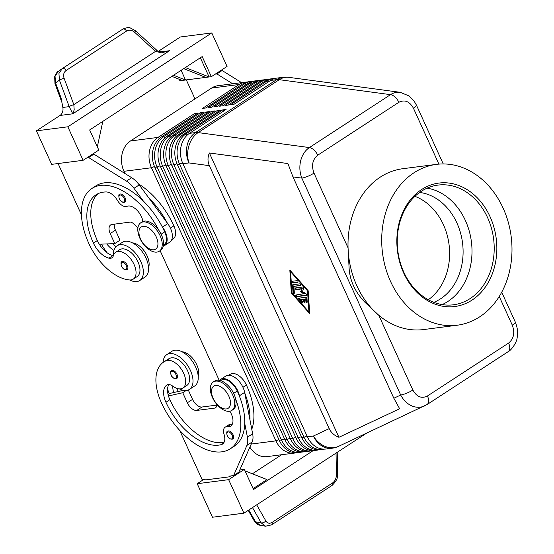 <?xml version="1.0" encoding="UTF-8"?>
<svg xmlns="http://www.w3.org/2000/svg" width="554" height="554" viewBox="0 0 554 554"><rect width="100%" height="100%" fill="white"/><g stroke="black" fill="none" stroke-linecap="round" stroke-linejoin="round"><path stroke-width="0.83" d="M419.655 192.446A56.577 45.241 -97.4 0 1 461.773 238.192A56.577 45.241 -97.4 0 1 440.555 298.828A56.577 45.241 -97.4 0 1 433.83 302.339M125.107 197.847A4.716 2.638 56.9 0 1 124.872 202.155C122.815 202.868 120.938 201.753 119.255 198.824C118.556 195.569 118.708 194.045 119.719 194.26A4.716 2.638 56.9 0 1 122.171 194.468A4.716 2.638 56.9 0 1 125.107 197.847M113.535 255.193A20.747 11.62 56.9 0 1 117.109 245.754A20.747 11.62 56.9 0 1 120.038 244.702A20.747 11.62 56.9 0 1 139.58 259.127A20.747 11.62 56.9 0 1 139.767 280.504A20.747 11.62 56.9 0 1 136.838 281.557A20.747 11.62 56.9 0 1 129.691 279.971M117.109 245.754L122.344 242.34A20.747 11.62 56.9 0 1 125.273 241.288A20.747 11.62 56.9 0 1 144.816 255.713A20.747 11.62 56.9 0 1 145.003 277.09L139.767 280.504M158.749 230.18A60.351 33.808 -123.1 0 0 91.888 188.485A60.351 33.808 -123.1 0 0 88.917 243.67A44.611 24.985 -123.1 0 0 129.581 279.964A16.031 8.982 -123.1 0 0 133.272 279.119A16.031 8.982 -123.1 0 0 133.646 263.593A16.031 8.982 -123.1 0 0 119.442 251.419A16.031 8.982 -123.1 0 0 115.758 252.264A16.031 8.982 -123.1 0 0 113.355 255.747A9.432 5.284 56.9 0 1 111.936 257.804A9.432 5.284 56.9 0 1 108.937 258.164A18.857 10.568 56.9 0 1 93.404 243.095A52.803 29.577 56.9 0 1 96.008 194.807A52.803 29.577 56.9 0 1 106.112 191.947A13.199 7.396 56.9 0 1 117.503 200.5A9.432 5.284 -123.1 0 0 126.998 206.344A13.199 7.396 56.9 0 1 136.478 209.717A13.199 7.396 56.9 0 1 142.918 221.489M133.272 279.119L137.198 276.557A16.031 8.982 -123.1 0 0 137.572 261.038A16.031 8.982 -123.1 0 0 123.369 248.857A16.031 8.982 -123.1 0 0 119.685 249.702L115.758 252.264M163.444 245.145L164.019 244.771A14.141 7.922 -123.1 0 0 166.006 242.105A14.141 7.922 -123.1 0 0 164.711 231.842A60.351 33.808 -123.1 0 0 162.087 226.489A60.351 33.808 -123.1 0 0 143.451 201.171A60.351 33.808 -123.1 0 0 95.814 185.922L91.888 188.485M132.42 242.874A16.031 8.982 56.9 0 1 132.531 242.881A16.031 8.982 56.9 0 1 145.169 252.326A16.031 8.982 56.9 0 1 148.576 267.658M138.417 183.852A60.351 33.808 56.9 0 1 173.873 225.866A14.141 7.922 56.9 0 1 175.168 236.129A14.141 7.922 56.9 0 1 173.18 238.802L171.712 239.75M177.259 377.953A4.716 2.638 56.9 0 1 176.719 378.548C174.171 378.964 172.294 377.849 171.103 375.217C170.341 372.233 170.493 370.709 171.574 370.647A4.716 2.638 56.9 0 1 176.955 374.234A4.716 2.638 56.9 0 1 177.259 377.953M515.275 321.992A9.432 2.036 155.5 0 1 515.289 322.366A9.432 2.036 155.5 0 1 512.305 325.17C515.047 332.767 513.807 338.736 508.586 343.078L427.453 395.985C421.573 398.887 416.705 396.899 412.855 390.03A9.432 2.036 155.5 0 1 406.581 393.257A9.432 2.036 155.5 0 1 400.694 395.016C403.568 400.466 407.515 404.191 412.529 406.186C416.781 407.737 420.86 407.626 424.766 405.853L424.876 405.798M457.216 325.226L423.526 329.568A81.092 64.853 -97.4 0 1 378.791 315.288L365.266 302.595C354.989 292.055 349.581 280.185 349.048 267.007L348.057 247.853A81.092 64.853 -97.4 0 1 380.321 177.093A81.092 64.853 -97.4 0 1 402.779 168.714L436.469 164.372A81.092 64.853 -97.4 0 1 508.17 221.912A81.092 64.853 -97.4 0 1 479.674 316.846A81.092 64.853 -97.4 0 1 457.216 325.226A81.092 64.853 -97.4 0 1 385.515 267.679A81.092 64.853 -97.4 0 1 414.011 172.751A81.092 64.853 -97.4 0 1 436.469 164.372M292.976 176.913L301.84 178.104A9.432 2.036 -24.5 0 0 307.726 176.345A9.432 2.036 -24.5 0 0 314 173.111C311.258 165.514 312.498 159.545 317.719 155.203A9.432 5.284 -123.1 0 0 313.993 150.023A9.432 5.284 -123.1 0 0 309.395 147.565C305.122 150.459 302.214 154.857 300.677 160.75C299.285 166.706 299.672 172.488 301.84 178.104L400.694 395.016L393.839 398.243L399.656 408.762L338.93 437.293C334.36 435.582 331.112 432.688 329.201 428.609L209.37 165.667C207.549 161.546 207.549 157.322 209.37 152.987L287.907 163.555L292.976 176.913L393.839 398.243M329.201 428.609L313.419 436.026A22.631 18.095 -97.4 0 0 324.499 447.244A22.631 18.095 -97.4 0 0 332.019 448.234L325.974 449.01A22.631 18.095 -97.4 0 1 318.453 448.027A22.631 18.095 -97.4 0 1 307.373 436.808L182.91 163.7A22.631 18.095 -97.4 0 1 181.033 146.478A22.631 18.095 -97.4 0 1 189.454 133.348L226.094 109.457L222.722 109.893L186.082 133.784A22.631 18.095 82.6 0 0 177.661 146.914A22.631 18.095 82.6 0 0 179.544 164.129L304.007 437.244A22.631 18.095 82.6 0 0 315.087 448.463A22.631 18.095 82.6 0 0 322.601 449.446L320.357 449.737A22.631 18.095 -97.4 0 1 312.837 448.747A22.631 18.095 -97.4 0 1 301.757 437.535L177.294 164.42A22.631 18.095 -97.4 0 1 175.417 147.205A22.631 18.095 -97.4 0 1 183.838 134.075L220.478 110.184L217.106 110.613L180.466 134.511A22.631 18.095 82.6 0 0 172.045 147.641A22.631 18.095 82.6 0 0 173.928 164.857L298.391 437.965A22.631 18.095 82.6 0 0 309.471 449.183A22.631 18.095 82.6 0 0 316.992 450.173L314.741 450.464A22.631 18.095 -97.4 0 1 307.221 449.474A22.631 18.095 -97.4 0 1 296.148 438.256L171.678 165.147A22.631 18.095 -97.4 0 1 169.801 147.932A22.631 18.095 -97.4 0 1 178.222 134.802L214.862 110.904L211.489 111.34L174.849 135.231A22.631 18.095 82.6 0 0 166.435 148.361A22.631 18.095 82.6 0 0 168.312 165.584L292.775 438.692A22.631 18.095 82.6 0 0 303.855 449.91A22.631 18.095 82.6 0 0 311.376 450.894L309.125 451.185A22.631 18.095 -97.4 0 1 301.605 450.201A22.631 18.095 -97.4 0 1 290.531 438.983L166.068 165.868A22.631 18.095 -97.4 0 1 164.185 148.652A22.631 18.095 -97.4 0 1 172.606 135.522L209.246 111.631L205.88 112.067L169.24 135.959A22.631 18.095 82.6 0 0 160.819 149.088A22.631 18.095 82.6 0 0 162.696 166.304L287.159 439.419A22.631 18.095 82.6 0 0 298.239 450.631A22.631 18.095 82.6 0 0 305.76 451.621L303.516 451.912A22.631 18.095 -97.4 0 1 295.995 450.921A22.631 18.095 -97.4 0 1 284.915 439.703L160.452 166.595A22.631 18.095 -97.4 0 1 158.569 149.379A22.631 18.095 -97.4 0 1 166.989 136.249L203.63 112.351L200.264 112.787L163.624 136.686A22.631 18.095 82.6 0 0 155.203 149.815A22.631 18.095 82.6 0 0 157.08 167.031L281.543 440.139A22.631 18.095 82.6 0 0 292.623 451.358A22.631 18.095 82.6 0 0 300.143 452.341L297.9 452.632A22.631 18.095 -97.4 0 1 290.379 451.649A22.631 18.095 -97.4 0 1 279.299 440.43L154.836 167.322A22.631 18.095 -97.4 0 1 152.952 150.106A22.631 18.095 -97.4 0 1 161.373 136.977L198.013 113.078L194.648 113.515L158.008 137.406A22.631 18.095 82.6 0 0 149.587 150.536A22.631 18.095 82.6 0 0 151.464 167.751L275.934 440.866A22.631 18.095 82.6 0 0 287.007 452.085A22.631 18.095 82.6 0 0 294.527 453.068A22.631 18.095 82.6 0 0 296.203 452.75M159.372 138.514L158.008 137.406L130.495 140.958A22.631 18.095 82.6 0 0 122.074 154.088A22.631 18.095 82.6 0 0 123.951 171.304L151.464 167.751L154.483 166.519M249.868 447.154A22.631 18.095 82.6 0 0 259.494 455.63A22.631 18.095 82.6 0 0 267.014 456.621L294.527 453.068M247.105 82.04A22.631 18.095 82.6 0 0 245.408 82.158A22.631 18.095 82.6 0 0 239.141 84.499L202.501 108.39L205.866 107.961L242.507 84.063A22.631 18.095 -97.4 0 1 248.774 81.729L251.017 81.438A22.631 18.095 82.6 0 0 244.75 83.772L208.11 107.67L211.483 107.234L248.123 83.342A22.631 18.095 -97.4 0 1 254.39 81.002L256.634 80.711A22.631 18.095 82.6 0 0 250.366 83.052L213.726 106.943L217.099 106.507L253.739 82.615A22.631 18.095 -97.4 0 1 260.006 80.275L262.25 79.991A22.631 18.095 82.6 0 0 255.983 82.324L219.342 106.223L222.715 105.786L259.355 81.888A22.631 18.095 -97.4 0 1 265.622 79.554L267.866 79.264A22.631 18.095 82.6 0 0 261.599 81.604L224.959 105.495L228.324 105.059L264.964 81.168A22.631 18.095 -97.4 0 1 271.238 78.827L273.482 78.536A22.631 18.095 82.6 0 0 267.215 80.877L230.575 104.768L233.94 104.339L270.581 80.441A22.631 18.095 -97.4 0 1 276.848 78.107L282.893 77.325A22.631 18.095 -97.4 0 0 276.626 79.665L195.493 132.572L189.454 133.348M232.659 394.891A16.973 9.508 -123.1 0 0 213.276 381.976A16.973 9.508 -123.1 0 0 212.445 397.502A16.973 9.508 -123.1 0 0 231.821 410.41A16.973 9.508 -123.1 0 0 232.659 394.891M228.844 396.207A13.199 7.396 -123.1 0 0 215.638 385.494A13.199 7.396 -123.1 0 0 213.117 398.236A13.199 7.396 -123.1 0 0 226.323 408.949A13.199 7.396 -123.1 0 0 228.844 396.207M231.821 410.41L233.13 409.558A16.973 9.508 -123.1 0 0 233.968 394.039A16.973 9.508 -123.1 0 0 214.585 381.124L213.276 381.976M139.906 238.324A16.973 9.508 56.9 0 1 140.737 222.805A16.973 9.508 56.9 0 1 160.12 235.72A16.973 9.508 56.9 0 1 159.282 251.239A16.973 9.508 56.9 0 1 139.906 238.324M140.578 239.058A13.199 7.396 56.9 0 1 143.091 226.316A13.199 7.396 56.9 0 1 156.304 237.029A13.199 7.396 56.9 0 1 153.783 249.771A13.199 7.396 56.9 0 1 140.578 239.058M140.737 222.805L142.046 221.953A16.973 9.508 56.9 0 1 161.429 234.861A16.973 9.508 56.9 0 1 160.591 250.387L159.282 251.239M251.772 429.295A60.351 33.808 -123.1 0 0 246.412 385.037A14.141 7.922 -123.1 0 0 238.726 375.598A14.141 7.922 -123.1 0 0 230.263 374.275L228.802 375.231M198.207 376.561A16.031 8.982 -123.1 0 0 194.752 361.16A16.031 8.982 -123.1 0 0 182.051 351.783M220.534 380.626L221.108 380.252A14.141 7.922 56.9 0 1 229.571 381.574A14.141 7.922 56.9 0 1 237.251 391.013A60.351 33.808 56.9 0 1 239.522 396.408L239.404 395.798A15.09 8.448 -123.1 0 0 231.399 382.253A15.09 8.448 -123.1 0 0 220.589 379.462A15.09 8.448 -123.1 0 0 219.55 380.376M235.699 399.24A60.351 33.808 56.9 0 1 230.353 448.761A60.351 33.808 56.9 0 1 161.456 402.848A44.611 24.985 56.9 0 1 163.652 362.053A44.611 24.985 56.9 0 1 166.366 360.675A16.031 8.982 56.9 0 1 182.183 370.515A16.031 8.982 56.9 0 1 182.903 388.029A16.031 8.982 56.9 0 1 181.927 388.52A16.031 8.982 56.9 0 1 172.779 386.152A9.432 5.284 -123.1 0 0 166.83 385.051A9.432 5.284 -123.1 0 0 166.782 385.085A18.857 10.568 -123.1 0 0 165.944 402.266A52.803 29.577 -123.1 0 0 221.268 444.633A13.199 7.396 -123.1 0 0 222.514 444.086A13.199 7.396 -123.1 0 0 224.031 434.253A9.432 5.284 56.9 0 1 225.118 427.231A9.432 5.284 56.9 0 1 227.438 426.746A13.199 7.396 -123.1 0 0 230.693 426.068A13.199 7.396 -123.1 0 0 229.827 411.213M179.33 388.88A20.747 11.62 -123.1 0 0 186.469 390.466A20.747 11.62 -123.1 0 0 189.406 389.414A20.747 11.62 -123.1 0 0 189.212 368.029A20.747 11.62 -123.1 0 0 169.669 353.604A20.747 11.62 -123.1 0 0 166.74 354.664A20.747 11.62 -123.1 0 0 163.146 362.399M189.406 389.414L194.641 386A20.747 11.62 -123.1 0 0 194.447 364.622A20.747 11.62 -123.1 0 0 174.905 350.197A20.747 11.62 -123.1 0 0 171.975 351.25L166.74 354.664M233.379 438.477A4.716 2.638 56.9 0 1 232.839 439.073C230.291 439.488 228.421 438.38 227.223 435.742C226.461 432.757 226.621 431.234 227.694 431.178A4.716 2.638 56.9 0 1 233.075 434.765A4.716 2.638 56.9 0 1 233.379 438.477M127.323 265.324A4.716 2.638 56.9 0 1 127.088 269.639C125.031 270.345 123.154 269.237 121.471 266.308C120.772 263.053 120.924 261.53 121.935 261.737A4.716 2.638 56.9 0 1 124.394 261.952A4.716 2.638 56.9 0 1 127.323 265.324M126.575 31.052A3.774 2.112 -123.1 0 0 124.581 29.196A3.774 2.112 -123.1 0 0 122.794 29.127L62.346 68.544A3.774 2.112 56.9 0 1 64.132 68.62A3.774 2.112 56.9 0 1 66.127 70.476L126.575 31.052C129.207 29.591 131.9 29.999 134.643 32.27L155.501 51.397L161.533 52.803L169.524 50.726L165.009 51.82M62.339 68.544A3.774 2.112 56.9 0 0 62.304 68.571L58.939 73.467L59.437 80.157L69.188 106.631L72.789 113.805L74.194 109.761L73.827 104.658L64.105 78.273C63.059 74.894 63.731 72.29 66.127 70.476M69.153 106.541A3.774 0.665 -20.2 0 1 71.272 105.495A3.774 0.665 -20.2 0 1 73.827 104.658L155.501 51.397A3.774 0.519 -47.5 0 0 156.346 50.012A3.774 0.519 -47.5 0 0 156.332 49.846L135.474 30.719A3.774 0.519 -47.5 0 0 135.453 30.705M252.492 507.582L261.204 522.886L265.629 526.238M260.096 525.192L255.574 521.833A3.774 2.168 150.3 0 1 254.355 521.085A3.774 2.168 150.3 0 1 254.348 521.072L248.24 510.352M271.474 524.936A3.774 2.112 -123.1 0 0 271.55 524.887A3.774 2.112 -123.1 0 0 271.564 524.88A3.774 2.112 -123.1 0 0 271.903 524.534A3.774 2.112 -123.1 0 0 272.083 522.401C269.521 523.855 267.443 523.371 265.851 520.947L256.682 504.853M254.348 521.072C256.578 523.918 258.413 525.275 259.854 525.157L265.484 526.21L271.557 524.88L332.005 485.47A3.774 2.112 -123.1 0 0 332.012 485.463A3.774 2.112 -123.1 0 0 332.358 485.117A3.774 2.112 -123.1 0 0 332.532 482.984L272.083 522.401M36.398 130.855L51.667 164.365L83.114 160.307L67.844 126.797L36.398 130.855L60.005 115.461A7.541 6.032 82.6 0 0 62.519 112.109A7.541 6.032 82.6 0 0 62.844 107.448L61.037 97.816L55.545 82.913L55.04 76.223L58.412 71.334M317.719 155.203L398.852 102.296C404.732 99.395 409.6 101.382 413.45 108.259A9.432 2.036 -24.5 0 0 416.435 105.454A9.432 2.036 -24.5 0 0 416.421 105.08M443.248 163.942L416.414 105.073A9.432 2.036 -24.5 0 0 416.386 105.011M472.043 300.088A62.235 49.77 -97.4 0 1 403.658 272.956A62.235 49.77 -97.4 0 1 421.642 189.503A62.235 49.77 -97.4 0 1 490.027 216.635A62.235 49.77 -97.4 0 1 472.043 300.088M470.152 298.558A60.351 48.26 -97.4 0 1 453.442 304.79A60.351 48.26 -97.4 0 1 400.078 261.973A60.351 48.26 -97.4 0 1 421.282 191.324A60.351 48.26 -97.4 0 1 437.999 185.091A60.351 48.26 -97.4 0 1 491.363 227.909A60.351 48.26 -97.4 0 1 470.152 298.558M427.113 188.152A60.351 48.26 -97.4 0 1 470.761 237.624A60.351 48.26 -97.4 0 1 447.957 301.418A60.351 48.26 -97.4 0 1 442.134 304.596M412.855 390.03L378.791 315.288A81.092 64.853 -97.4 0 1 348.057 247.853L314 173.111M414.939 196.351A56.577 45.241 -97.4 0 1 449.038 244.515A56.577 45.241 -97.4 0 1 428.277 299.756M265.851 520.947A3.774 2.168 -29.7 0 1 263.621 522.505A3.774 2.168 -29.7 0 1 261.204 522.886L255.574 521.833L248.76 510.012M134.643 32.27A3.774 0.519 -47.5 0 0 135.495 30.892A3.774 0.519 -47.5 0 0 135.481 30.719L130.218 27.908C128.736 27.243 126.264 27.645 122.794 29.127A3.774 2.112 -123.1 0 0 122.753 29.154L62.387 68.516M62.844 107.448L69.188 106.631A3.774 0.693 -20.5 0 1 73.841 104.72M155.556 51.432A3.774 0.499 -47.7 0 0 156.394 49.902A3.774 0.499 -47.7 0 0 156.353 49.881M158.541 51.197L180.341 36.98L211.787 32.928L227.057 66.438L211.351 76.674L185.521 80.011L173.541 75.254M67.844 126.797L211.787 32.928M183.672 68.648L205.735 77.401M171.851 76.355L182.155 80.441L185.521 80.011L181.11 70.316M200.354 57.768L209.107 76.964L185.361 67.546M83.114 160.307L98.813 150.065L89.651 129.961L202.189 56.57L211.351 76.674M182.155 80.441L179.912 80.732L179.254 79.291M97.331 146.81L102.815 121.374M81.438 214.779L58.08 163.534M86.992 157.779L88.654 157.565L126.444 181.11A18.857 10.568 56.9 0 1 133.992 188.318L143.451 201.171M194.98 98.903L186.324 79.908M215.229 74.146L216.891 73.931L232.722 83.799M203.796 479.418L197.21 483.718L212.48 517.228L243.926 513.17L366.533 433.214M252.409 473.795L281.647 454.73M197.21 483.718L228.65 479.66L243.926 513.17M245.013 470.858L266.973 479.577L253.102 488.621M313.245 450.575L253.517 489.528L244.356 469.418L239.764 470.014M228.65 479.66L244.356 469.418M179.676 430.354L202.134 479.632L206.628 479.051L206.933 479.722L229.391 476.828L230.748 475.941M229.391 476.828L229.086 476.156L233.58 475.574L246.904 445.43A18.857 10.568 -123.1 0 0 247.409 437.189L244.75 423.45A60.351 33.808 56.9 0 1 234.28 446.199L230.353 448.761M216.621 404.15L216.496 405.867A5.658 3.172 56.9 0 1 215.527 407.827A5.658 3.172 56.9 0 1 214.723 408.111L196.76 410.431A9.432 5.284 56.9 0 1 187.321 402.779L182.744 392.724L168.458 395.951A18.857 10.568 -123.1 0 0 169.87 399.704A52.803 29.577 -123.1 0 0 224.051 442.341M225.118 427.231L229.044 424.669A9.432 5.284 56.9 0 1 231.364 424.184A13.199 7.396 -123.1 0 0 232.278 424.219M233.58 475.574L238.816 472.16L252.139 442.016A18.857 10.568 -123.1 0 0 252.645 433.775L244.639 392.384A15.09 8.448 -123.1 0 0 236.634 378.839A15.09 8.448 -123.1 0 0 225.824 376.048L220.589 379.462M216.552 405.14L201.988 407.017A9.432 5.284 56.9 0 1 192.557 399.365L188.291 389.995M182.744 392.724L186.144 390.501M183.409 390.341L169.649 393.451L168.07 394.483M239.522 396.408A60.351 33.808 56.9 0 1 244.75 423.45M168.832 384.545A18.857 10.568 -123.1 0 0 168.458 395.951M244.757 392.994A60.351 33.808 56.9 0 1 249.986 420.043M163.652 362.053L167.578 359.491A44.611 24.985 56.9 0 1 170.293 358.113A16.031 8.982 56.9 0 1 186.109 367.96A16.031 8.982 56.9 0 1 186.83 385.466L182.903 388.029M169.261 393.7A44.611 24.985 56.9 0 1 167.564 388.95M172.765 386.145A18.857 10.568 -123.1 0 0 173.693 392.537M178.132 391.533A18.857 10.568 56.9 0 1 177.225 388.479M275.179 78.419A22.631 18.095 82.6 0 0 273.482 78.536M269.563 79.146A22.631 18.095 82.6 0 0 267.866 79.264M263.946 79.866A22.631 18.095 82.6 0 0 262.25 79.991M258.33 80.593A22.631 18.095 82.6 0 0 256.634 80.711M252.721 81.32A22.631 18.095 82.6 0 0 251.017 81.438M130.495 140.958L211.621 88.051L239.141 84.499L240.339 85.475M245.408 82.158L217.888 85.711A22.631 18.095 82.6 0 0 211.621 88.051M223.927 110.869L222.722 109.893M322.601 449.446A22.631 18.095 82.6 0 0 324.277 449.128M218.311 111.596L217.106 110.613M316.992 450.173A22.631 18.095 82.6 0 0 318.661 449.855M212.694 112.317L211.489 111.34M311.376 450.894A22.631 18.095 82.6 0 0 313.045 450.582M207.078 113.044L205.88 112.067M305.76 451.621A22.631 18.095 82.6 0 0 307.428 451.302M201.469 113.764L200.264 112.787M300.143 452.341A22.631 18.095 82.6 0 0 301.812 452.029M195.853 114.491L194.648 113.515M219.204 380.314L160.127 250.685M124.962 173.513L123.951 171.304M302.629 299.451L300.67 299.7L302.436 301.695A0.942 0.526 56.9 0 1 302.65 302.962A0.942 0.526 56.9 0 1 301.84 302.657L299.022 299.472A0.942 0.526 56.9 0 1 298.8 298.204A0.942 0.526 56.9 0 1 298.931 298.156L305.926 297.249A0.942 0.526 56.9 0 1 306.985 298.447L307.214 301.965A0.942 0.526 56.9 0 1 307.054 302.394A0.942 0.526 56.9 0 1 306.327 302.172A0.942 0.526 56.9 0 1 305.863 301.251L305.718 299.049L303.751 299.305L304.901 301.819A0.942 0.526 56.9 0 1 304.852 302.678A0.942 0.526 56.9 0 1 303.779 301.965L302.629 299.451L303.156 299.112L304.298 301.625A0.942 0.526 -123.1 0 0 305.012 302.359M300.67 299.7L303.156 299.112M299.167 298.121A0.942 0.526 -123.1 0 0 299.541 299.132L302.366 302.318A0.942 0.526 -123.1 0 0 302.816 302.643M303.751 299.305L306.237 298.71L306.383 300.912A0.942 0.526 -123.1 0 0 307.214 302.075M305.718 299.049L306.237 298.71M297.013 280.663A0.942 0.526 56.9 0 1 297.907 281.314A0.942 0.526 56.9 0 1 297.913 282.291A0.942 0.526 56.9 0 1 297.782 282.332L293.336 282.907A0.942 0.526 56.9 0 1 292.443 282.256A0.942 0.526 56.9 0 1 292.436 281.28A0.942 0.526 56.9 0 1 292.567 281.231L297.013 280.663M292.803 281.203A0.942 0.526 -123.1 0 0 293.108 282.125A0.942 0.526 -123.1 0 0 293.855 282.568L298.066 282.028M307.525 290.836L290.594 271.73L291.986 292.837L308.917 311.944L307.525 290.836L307.982 290.538M308.917 311.944L309.444 311.604L308.059 290.621M290.594 271.73L291.051 271.432M291.335 292.928L289.832 270.054L308.176 290.753L309.686 313.619L291.335 292.928L291.979 292.713M308.987 311.902L309.617 312.615M290.421 270.719L291.861 292.581M293.911 286.383L294.347 292.976A0.942 0.526 56.9 0 1 294.188 293.412A0.942 0.526 56.9 0 1 293.461 293.191A0.942 0.526 56.9 0 1 292.99 292.27L292.526 285.234A0.942 0.526 56.9 0 1 292.692 284.798A0.942 0.526 56.9 0 1 292.824 284.749L299.818 283.849A0.942 0.526 56.9 0 1 300.704 284.5A0.942 0.526 56.9 0 1 300.711 285.476A0.942 0.526 56.9 0 1 300.58 285.525L293.911 286.383L300.864 285.213M293.059 284.721A0.942 0.526 -123.1 0 0 293.052 284.888L293.516 291.923A0.942 0.526 -123.1 0 0 294.347 293.087M301.708 288.925L296.39 289.61A0.942 0.526 56.9 0 1 295.497 288.953A0.942 0.526 56.9 0 1 295.49 287.983A0.942 0.526 56.9 0 1 295.621 287.935L302.636 287.034A0.942 0.526 56.9 0 1 303.433 287.533A0.942 0.526 56.9 0 1 303.661 288.495L302.477 291.487L306.106 293.855A0.942 0.526 56.9 0 1 306.694 294.659A0.942 0.526 56.9 0 1 306.591 295.358A0.942 0.526 56.9 0 1 306.459 295.407L296.875 296.646A0.942 0.526 56.9 0 1 295.988 295.988A0.942 0.526 56.9 0 1 295.974 295.019A0.942 0.526 56.9 0 1 296.113 294.97L304.527 293.613L301.12 291.39L300.6 291.729L302.235 288.586L301.12 291.39M296.348 294.936A0.942 0.526 -123.1 0 0 296.646 295.864A0.942 0.526 -123.1 0 0 297.401 296.307L306.743 295.095M304.001 293.952L300.6 291.729M295.857 287.907A0.942 0.526 -123.1 0 0 296.161 288.828A0.942 0.526 -123.1 0 0 296.909 289.271L302.235 288.586M209.37 152.987L338.93 437.293M400.66 92.393L400.3 92.338C396.858 91.909 393.603 92.684 390.522 94.651L309.395 147.565L198.145 132.6A22.631 12.68 -123.1 0 0 196.788 132.496A22.631 12.68 -123.1 0 0 195.493 132.572A22.631 18.095 -97.4 0 0 187.072 145.702A22.631 18.095 -97.4 0 0 188.956 162.918L209.37 165.667M112.691 243.684A18.857 10.568 -123.1 0 0 116.021 246.634M167.322 223.075A60.351 33.808 -123.1 0 0 148.687 197.764L167.737 223.65A15.09 8.448 56.9 0 1 169.766 242.146L164.531 245.561A15.09 8.448 56.9 0 1 163.278 246.142M113.951 250.429A18.857 10.568 56.9 0 1 106.735 243.919M101.389 244.134A44.611 24.985 -123.1 0 0 107.199 252.853M113.369 255.699A9.432 5.284 56.9 0 1 112.864 255.602A18.857 10.568 56.9 0 1 99.311 244.217A18.857 10.568 56.9 0 1 97.331 240.533A52.803 29.577 56.9 0 1 98.058 193.665M137.904 227.874L133.479 223.691A5.658 3.172 -123.1 0 0 129.968 222.126L111.998 224.446A9.432 5.284 -123.1 0 0 110.668 224.924A9.432 5.284 -123.1 0 0 110.204 233.553L114.782 243.601L99.311 244.217M162.087 226.489L162.502 227.064A15.09 8.448 56.9 0 1 164.531 245.561M88.654 157.565L93.889 154.15L131.679 177.702A18.857 10.568 56.9 0 1 139.227 184.904L148.687 197.764M92.227 154.365L93.889 154.15M114.782 243.601L120.017 240.187L115.44 230.139A9.432 5.284 -123.1 0 1 114.353 224.141M220.464 70.732L222.126 70.517L241.599 82.65M222.126 70.517L216.891 73.931M119.415 198.851A3.961 2.216 -123.1 0 0 123.376 202.065A3.961 2.216 -123.1 0 0 124.131 198.242A3.961 2.216 -123.1 0 0 121.672 195.41A3.961 2.216 -123.1 0 0 119.228 195.617A3.961 2.216 -123.1 0 0 119.415 198.851M173.873 225.866L170.403 228.13M175.978 374.636A3.961 2.216 56.9 0 1 176.234 377.759A3.961 2.216 56.9 0 1 173.887 378.167A3.961 2.216 56.9 0 1 171.262 375.245A3.961 2.216 56.9 0 1 172.017 371.422A3.961 2.216 56.9 0 1 175.978 374.636M182.91 163.7L188.956 162.918A22.631 16.883 97.7 0 1 188.949 145.716A22.631 16.883 97.7 0 1 198.145 132.6L279.278 79.686L390.522 94.651A9.432 5.284 56.9 0 1 395.12 97.116A9.432 5.284 56.9 0 1 398.852 102.296M270.581 80.441L276.626 79.665A22.631 12.68 56.9 0 1 277.914 79.589A22.631 12.68 56.9 0 1 279.278 79.686A22.631 16.883 97.7 0 1 288.807 77.338A22.631 22.631 0 0 0 282.893 77.325M307.373 436.808L313.419 436.026A22.631 18.691 64.8 0 0 326.147 446.773A22.631 18.691 64.8 0 0 338.743 446.268L426.975 404.614A9.432 5.284 -123.1 0 0 426.989 404.614A9.432 5.284 -123.1 0 0 428.595 401.505A9.432 5.284 -123.1 0 0 427.453 395.985M508.586 343.078A9.432 5.284 56.9 0 1 509.728 348.598A9.432 5.284 56.9 0 1 508.122 351.7A9.432 5.284 56.9 0 1 508.108 351.707C511.709 350.1 517.062 341.645 517.111 337.85C518.198 333.051 517.588 327.767 515.268 321.999M278.932 439.634L275.934 440.866L251.239 444.052M154.836 167.322L157.08 167.031L160.099 165.791M284.548 438.906L279.299 440.43M161.373 136.977L163.624 136.686L164.981 137.787M160.452 166.595L162.696 166.304L165.715 165.064M290.164 438.179L287.159 439.419L284.915 439.703M166.989 136.249L169.24 135.959L170.597 137.067M166.068 165.868L168.312 165.584L171.331 164.344M295.781 437.459L290.531 438.983M172.606 135.522L174.849 135.231L176.214 136.339M171.678 165.147L173.928 164.857L176.948 163.617M301.397 436.732L296.148 438.256M178.222 134.802L180.466 134.511L181.83 135.612M177.294 164.42L179.544 164.129L182.564 162.89M307.013 436.012L304.007 437.244L301.757 437.535M183.838 134.075L186.082 133.784L187.446 134.892M237.251 391.013L233.649 393.368M232.105 435.16A3.961 2.216 56.9 0 1 232.355 438.283A3.961 2.216 56.9 0 1 230.007 438.692A3.961 2.216 56.9 0 1 227.382 435.769A3.961 2.216 56.9 0 1 228.137 431.947A3.961 2.216 56.9 0 1 232.105 435.16M121.631 266.336A3.961 2.216 -123.1 0 0 125.592 269.549A3.961 2.216 -123.1 0 0 126.347 265.726A3.961 2.216 -123.1 0 0 123.888 262.887A3.961 2.216 -123.1 0 0 121.444 263.102A3.961 2.216 -123.1 0 0 121.631 266.336M60.005 115.461L72.789 113.805L169.524 50.726L161.013 51.827M61.903 102.421L54.957 83.564A3.774 0.665 -20.2 0 1 55.545 82.913L59.437 80.157A3.774 0.665 -20.2 0 1 61.556 79.111A3.774 0.665 -20.2 0 1 64.105 78.273M337.559 474.141A3.774 0.976 179.1 0 1 337.573 474.217A3.774 0.976 179.1 0 1 337.559 474.286A3.774 0.976 179.1 0 1 336.389 474.951C336.285 478.476 334.997 481.156 332.532 482.984M413.45 108.259L438.906 164.116M499.23 296.487L512.305 325.17M336.043 453.096L336.389 474.951M214.723 408.111L216.108 407.211M196.76 410.431L201.988 407.017M187.321 402.779L192.557 399.365M246.904 445.43L252.139 442.016M247.409 437.189L252.645 433.775M239.404 395.798L244.639 392.384M170.293 358.113L166.366 360.675M169.87 399.704L165.944 402.266M223.511 443.172L221.268 444.633M231.364 424.184L227.438 426.746M246.412 385.037L242.943 387.301M268.42 81.853L267.215 80.877L264.964 81.168M262.804 82.581L261.599 81.604L259.355 81.888M257.188 83.301L255.983 82.324L253.739 82.615M251.571 84.028L250.366 83.052L248.123 83.342M242.507 84.063L244.75 83.772L245.955 84.755M303.779 301.965L304.298 301.625M301.84 302.657L302.366 302.318M299.022 299.472L299.541 299.132M305.863 301.251L306.383 300.912M293.336 282.907L293.855 282.568M292.99 292.27L293.516 291.923M292.526 285.234L293.052 284.888M296.875 296.646L297.401 296.307M296.39 289.61L296.909 289.271M164.711 231.842L161.11 234.19M97.331 240.533L93.404 243.095M112.864 255.602L108.937 258.164M162.502 227.064L167.737 223.65M133.992 188.318L139.227 184.904M126.444 181.11L131.679 177.702M110.204 233.553L115.44 230.139M426.989 404.614L508.122 351.7M332.012 485.463C336.361 481.232 338.21 477.486 337.566 474.217L337.227 452.327M515.268 321.985L501.702 292.221M54.964 83.564L54.645 76.5C56.473 72.858 57.651 71.189 58.163 71.494L62.346 68.544M165.03 51.813C159.995 51.91 157.114 51.273 156.387 49.902L156.332 49.846M332.019 448.234A22.631 22.631 0 0 0 338.743 446.268M416.414 105.08L414.032 100.967L409.157 95.987L400.3 92.338L288.807 77.338"/></g></svg>
